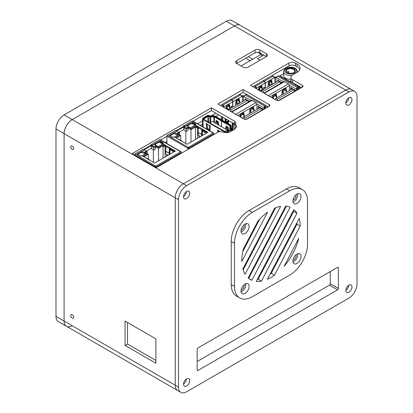 <?xml version="1.0" encoding="UTF-8"?>
<svg xmlns="http://www.w3.org/2000/svg" width="413" height="413" viewBox="0 0 413 413"><rect width="100%" height="100%" fill="white"/><g stroke="black" fill="none" stroke-linecap="round" stroke-linejoin="round"><path stroke-width="0.62" d="M297.381 85.284L297.071 86.183M295.285 90.096L295.021 90.406M288.94 73.137A0.919 0.532 -120 0 0 288.914 72.512L288.517 71.387M288.496 71.32L286.958 72.213M286.994 72.244A4.13 2.385 180 0 1 288.548 71.377L288.548 71.475M287.469 72.621A4.13 2.385 180 0 1 286.41 71.031A4.13 2.385 180 0 1 288.961 68.826A4.13 2.385 180 0 1 293.462 69.343A4.13 2.385 180 0 1 294.675 71.031A4.13 2.385 180 0 1 293.617 72.621M279.993 76.322L279.993 75.806L289.73 81.428L289.73 81.944M283.659 73.69L279.993 75.806M293.788 68.78A4.589 2.648 -0 0 0 287.298 68.78A4.589 2.648 -0 0 0 287.298 72.528A4.589 2.648 -0 0 0 293.788 72.528A4.589 2.648 -0 0 0 293.788 68.78M290.897 79.306A6.887 3.975 180 0 1 283.659 75.336L283.659 71.588A6.887 3.975 -0 0 0 291.893 75.486M299.466 88.831L299.466 87.05L297.845 86.116M301.092 87.892L301.092 87.422M299.977 86.782L300.07 88.48M299.466 87.05L298.331 87.706L298.207 89.559M298.331 89.11L297.097 88.397M297.954 87.489L298.331 87.706M297.401 86.374L298.021 85.651M290.096 82.156L291.335 81.438M290.974 80.711L289.73 81.428M230.186 108.629L228.859 106.513A0.573 0.465 72.8 0 0 228.25 106.311L227.279 106.874A0.573 0.465 72.8 0 0 227.088 107.535L227.811 109.729M227.635 109.626L230.02 108.283M258.316 108.562L258.146 106.575A0.573 0.33 60 0 1 258.946 106.89L258.884 108.232M262.673 108.681A1.384 0.743 -56.1 0 1 262.673 108.691L262.374 109.941M262.673 108.691L262.214 108.779A0.573 0.33 60 0 1 263.014 109.388L262.993 109.584M262.064 109.409L262.193 108.872L258.951 106.998M245.234 99.941L245.162 99.079A0.573 0.33 60 0 1 245.962 99.394L245.952 99.77M249.158 101.598L249.689 101.195A1.384 0.743 -56.1 0 1 249.689 101.195L249.664 101.309M239.922 103.007L238.6 100.891A0.573 0.465 72.8 0 0 237.991 100.689L237.016 101.252A0.573 0.465 72.8 0 0 236.825 101.913L237.609 104.344M236.969 104.85L237.114 104.086L239.757 102.667M226.365 119.264L225.921 120.524A0.346 0.279 -77 0 0 226.04 120.942L227.145 121.582A0.346 0.279 -77 0 0 227.511 121.443L228.152 120.297M228.492 120.493L227.909 121.536A0.346 0.279 103 0 1 227.542 121.675L227.274 121.608M237.114 104.086L236.437 102.037A0.573 0.465 -107.2 0 1 236.628 101.371L237.604 100.808A0.573 0.465 -107.2 0 1 237.764 100.757M227.284 109.424L226.701 107.654A0.573 0.465 -107.2 0 1 226.892 106.993L227.868 106.43A0.573 0.465 -107.2 0 1 228.028 106.378M233.071 130.162L233.071 123.807A0.687 0.398 120 0 0 232.927 123.492L232.669 123.342A1.378 0.795 120 0 1 232.38 122.738M234.331 124.194A1.378 0.795 -60 0 1 234.248 123.812M228.616 120.56L228.399 122.806A1.146 0.661 60 0 1 228.167 123.239A1.146 0.661 60 0 1 227.594 123.177L226.056 122.289A1.146 0.661 60 0 1 225.245 120.988L225.028 118.49M234.331 123.859L234.331 129.439M232.302 130.606L232.302 122.687M232.787 123.41L232.787 130.327M225.57 118.805L225.73 120.704A1.146 0.661 -120 0 0 226.541 122.011L228.079 122.898A1.146 0.661 -120 0 0 228.358 123.002M241.543 96.105L241.956 95.868A1.378 0.795 180 0 1 243.902 95.868L244.315 96.105M264.96 108.753L264.96 108.753A0.687 0.398 0 0 0 264.759 108.469L263.943 107.999A1.378 0.795 -60 0 1 264.919 106.317L265.161 106.177A1.146 0.661 0 0 0 265.497 105.707L265.497 106.27A1.146 0.661 180 0 1 265.161 106.735L264.919 106.879A0.687 0.398 120 0 0 264.434 107.721L265.244 108.191A1.378 0.795 180 0 1 265.528 108.428L265.528 105.305M258.636 106.353L258.801 108.283M245.652 98.857L245.725 99.662M265.497 105.707A1.146 0.661 0 0 0 265.161 105.238L247.067 94.789A1.146 0.661 0 0 0 245.446 94.789L245.203 94.933A1.378 0.795 120 0 0 244.228 96.616L243.417 96.152A0.687 0.398 0 0 0 242.441 96.152L241.631 96.616A1.378 0.795 -120 0 0 240.66 94.933L240.412 94.789A1.146 0.661 -0 0 0 238.791 94.789L230.841 99.383L231.894 99.992A1.378 0.795 60 0 1 232.87 101.675L232.839 105.996A0.459 0.263 120 0 1 232.374 106.446L231.734 106.389A0.459 0.263 -60 0 0 231.244 106.993L231.244 108.02M245.967 99.502L249.23 101.283A0.573 0.33 60 0 1 249.767 101.247M245.962 99.394L249.23 101.283L249.54 101.102M258.946 106.89L262.214 108.779L262.523 108.598M231.068 108.123L231.068 106.936A0.573 0.33 -60 0 1 231.678 106.177L232.705 105.847L232.705 101.774A1.378 0.795 -120 0 0 231.734 100.085L230.676 99.476L222.726 104.066A1.146 0.661 0 0 0 222.39 104.535A1.146 0.661 0 0 0 222.726 105.005L222.968 105.145A1.378 0.795 60 0 1 223.944 106.833L223.366 107.163M222.881 106.879L223.454 106.549L223.944 106.833L232.705 101.774M229.504 107.494L229.076 104.623L229.561 104.892L230.082 108.397M222.726 105.005L222.726 105.568A1.146 0.661 180 0 1 222.39 105.098L222.39 104.535M222.726 105.568L222.968 105.707A0.687 0.398 60 0 1 223.454 106.549M264.434 107.721L263.943 107.999L256.871 103.916M226.035 108.702L226.278 106.786A0.805 0.465 -60 0 1 226.84 105.909L228.998 104.659A0.805 0.465 -60 0 1 229.401 104.623A0.805 0.465 -60 0 1 229.561 104.892M235.451 105.589L236.014 101.164A0.805 0.465 -60 0 1 236.577 100.287L238.735 99.037A0.805 0.465 -60 0 1 239.137 99.001A0.805 0.465 -60 0 1 239.297 99.27L238.822 98.996L239.241 101.872M239.819 102.775L239.297 99.27M264.769 108.867A1.378 0.795 -120 0 0 264.232 108.872L246.54 119.083A1.378 0.795 60 0 1 247.077 119.078M240.753 117.199L240.438 116.105A0.459 0.367 -98.2 0 1 240.614 115.557L242.416 114.52A0.459 0.367 -98.2 0 1 242.632 114.484M244.393 116.6L243.298 114.633A0.459 0.367 81.8 0 0 242.829 114.458L241.027 115.501A0.459 0.367 81.8 0 0 240.851 116.043L241.264 117.493M250.851 112.852L250.175 110.483A0.459 0.367 -98.2 0 1 250.35 109.935L252.152 108.898A0.459 0.367 -98.2 0 1 252.374 108.867M254.129 110.978L253.035 109.011A0.459 0.367 81.8 0 0 252.565 108.836L250.763 109.879A0.459 0.367 81.8 0 0 250.588 110.421L251.228 112.656M243.846 115.614L243.479 112.842L243.969 113.121L244.424 116.585M253.582 109.992L253.221 107.22L253.706 107.499L254.16 110.963M256.927 109.362L256.927 104.324A1.378 0.795 -120 0 0 255.952 102.636L252.059 100.39A1.378 0.795 -120 0 0 251.367 100.323L231.445 111.825M239.876 116.693L240.025 115.397A0.805 0.465 -60 0 1 240.588 114.509L243.407 112.878A0.805 0.465 -60 0 1 243.809 112.842A0.805 0.465 -60 0 1 243.969 113.121M249.307 113.761L249.762 109.775A0.805 0.465 -60 0 1 250.324 108.887L253.143 107.256A0.805 0.465 -60 0 1 253.546 107.22A0.805 0.465 -60 0 1 253.706 107.499M231.533 111.877A1.378 0.795 60 0 1 231.936 112.006L235.828 114.256A1.378 0.795 60 0 1 236.231 114.592M227.026 108.64L226.474 108.955M236.763 103.018L235.699 103.627M239.106 100.989L238.786 101.175M236.577 102.45L235.792 102.899M229.37 106.611L229.045 106.797M226.835 108.072L226.056 108.521M230.882 111.5L230.877 109.992L229.354 109.109L228.399 110.064M221.353 116.368L221.353 119.656M238.998 100.261L238.311 100.658M236.401 101.763L235.9 102.052M229.261 105.883L228.575 106.28M226.665 107.385L226.164 107.674M252.229 108.867L252.229 107.788M248.275 102.109L248.275 101.536L247.268 100.529L230.877 109.992M229.354 109.109L245.745 99.647L247.268 100.529M248.275 101.536L248.213 102.145M242.493 113.41L242.493 114.489M227.893 121.561L227.893 122.79M244.888 119.362L244.883 118.077L243.36 117.199L242.405 118.154M262.281 109.997L261.274 108.614L244.883 118.077M243.36 117.199L259.751 107.736L261.274 108.614M262.281 109.626L262.255 110.008M262.642 89.889L261.315 87.773A0.573 0.465 72.8 0 0 260.711 87.571L259.736 88.134A0.573 0.465 72.8 0 0 259.545 88.8L260.267 90.989M260.092 90.886L262.477 89.549M290.773 89.822L290.602 87.835A0.573 0.33 60 0 1 291.402 88.15L291.341 89.497M295.13 89.941A1.384 0.743 -56.1 0 1 295.13 89.951L294.83 91.201M295.13 89.951L294.67 90.039A0.573 0.33 60 0 1 295.471 90.648L295.45 90.845M294.521 90.669L294.65 90.132L291.408 88.258M277.691 81.201L277.619 80.339A0.573 0.33 60 0 1 278.419 80.654L278.408 81.031M281.614 82.858L282.146 82.455A1.384 0.743 -56.1 0 1 282.146 82.455L282.12 82.569M272.379 84.267L271.057 82.151A0.573 0.465 72.8 0 0 270.448 81.95L269.472 82.512A0.573 0.465 72.8 0 0 269.281 83.178L270.066 85.61M269.426 86.116L269.575 85.346L272.213 83.927M269.575 85.346L268.894 83.297A0.573 0.465 -107.2 0 1 269.085 82.631L270.061 82.068A0.573 0.465 -107.2 0 1 270.221 82.017M259.741 90.684L259.157 88.919A0.573 0.465 -107.2 0 1 259.349 88.253L260.324 87.69A0.573 0.465 -107.2 0 1 260.484 87.639M266.788 106.033L266.788 107.7M264.759 107.907L264.759 107.003M265.244 106.683L265.244 108.191M274 77.365L274.413 77.128A1.378 0.795 180 0 1 276.359 77.128L276.772 77.365M297.417 90.013L297.417 90.013A0.687 0.398 0 0 0 297.215 89.729L296.405 89.265A1.378 0.795 -60 0 1 297.375 87.577L297.618 87.437A1.146 0.661 0 0 0 297.954 86.967L297.954 87.53A1.146 0.661 180 0 1 297.618 88L297.375 88.139A0.687 0.398 120 0 0 296.89 88.981L297.701 89.451A1.378 0.795 180 0 1 297.985 89.688M291.093 87.613L291.258 89.544M278.109 80.117L278.181 80.922M297.954 86.967A1.146 0.661 0 0 0 297.618 86.498L279.524 76.054A1.146 0.661 0 0 0 277.903 76.054L277.66 76.193A1.378 0.795 120 0 0 276.684 77.881L275.874 77.412A0.687 0.398 0 0 0 274.898 77.412L274.087 77.881A1.378 0.795 -120 0 0 273.117 76.193L272.869 76.054A1.146 0.661 -0 0 0 271.248 76.054L263.298 80.643L264.351 81.253A1.378 0.795 60 0 1 265.327 82.941L265.296 87.262A0.459 0.263 120 0 1 264.831 87.706L264.191 87.649A0.459 0.263 -60 0 0 263.7 88.253L263.7 89.28M278.424 80.762L281.687 82.543A0.573 0.33 60 0 1 282.224 82.507M278.419 80.654L281.687 82.543L281.996 82.363M291.402 88.15L294.67 90.039L294.98 89.858M263.525 89.384L263.525 88.196A0.573 0.33 -60 0 1 264.134 87.437L264.8 87.499L265.161 87.107L265.161 83.034A1.378 0.795 -120 0 0 264.191 81.346L263.133 80.736L255.182 85.326A1.146 0.661 0 0 0 254.847 85.796A1.146 0.661 0 0 0 255.182 86.265L255.425 86.405A1.378 0.795 60 0 1 256.401 88.093L255.823 88.423M255.337 88.145L255.91 87.809L256.401 88.093L265.161 83.034M261.961 88.754L261.532 85.883L262.018 86.152L262.539 89.662M255.182 86.265L255.182 86.828A1.146 0.661 180 0 1 254.847 86.358L254.847 85.796M255.182 86.828L255.425 86.967A0.687 0.398 60 0 1 255.91 87.809M296.89 88.981L296.405 89.265L289.327 85.176M258.492 89.962L258.734 88.046A0.805 0.465 -60 0 1 259.297 87.169L261.455 85.925A0.805 0.465 -60 0 1 261.857 85.883A0.805 0.465 -60 0 1 262.018 86.152M267.908 86.854L268.471 82.424A0.805 0.465 -60 0 1 269.033 81.547L271.191 80.303A0.805 0.465 -60 0 1 271.594 80.261A0.805 0.465 -60 0 1 271.754 80.53L271.279 80.256M272.275 84.04L271.754 80.53M271.697 83.132L271.269 80.261M297.226 90.127A1.378 0.795 -120 0 0 296.689 90.132L278.997 100.344A1.378 0.795 60 0 1 279.534 100.338M273.21 98.459L272.895 97.365A0.459 0.367 -98.2 0 1 273.07 96.818L274.872 95.78A0.459 0.367 -98.2 0 1 275.089 95.749M276.849 97.86L275.755 95.893A0.459 0.367 81.8 0 0 275.285 95.718L273.483 96.761A0.459 0.367 81.8 0 0 273.308 97.303L273.721 98.759M283.308 94.112L282.631 91.743A0.459 0.367 -98.2 0 1 282.807 91.201L284.609 90.158A0.459 0.367 -98.2 0 1 284.831 90.127M286.586 92.238L285.491 90.271A0.459 0.367 81.8 0 0 285.022 90.096L283.22 91.139A0.459 0.367 81.8 0 0 283.044 91.681L283.685 93.916M276.302 96.874L275.941 94.102L276.426 94.381L276.88 97.845M286.039 91.252L285.677 88.48L286.163 88.759L286.617 92.223M289.384 90.628L289.384 85.584A1.378 0.795 -120 0 0 288.408 83.901L284.516 81.65A1.378 0.795 -120 0 0 283.829 81.583L263.902 93.085M272.332 97.953L272.482 96.657A0.805 0.465 -60 0 1 273.045 95.77L275.863 94.143A0.805 0.465 -60 0 1 276.266 94.102A0.805 0.465 -60 0 1 276.426 94.381M281.764 95.021L282.218 91.036A0.805 0.465 -60 0 1 282.781 90.148L285.6 88.521A0.805 0.465 -60 0 1 286.002 88.48A0.805 0.465 -60 0 1 286.163 88.759M263.99 93.137A1.378 0.795 60 0 1 264.392 93.266L268.285 95.517A1.378 0.795 60 0 1 268.693 95.852M259.483 89.9L258.93 90.215M269.219 84.278L268.156 84.892M271.563 82.249L271.243 82.435M269.033 83.71L268.249 84.164M261.827 87.871L261.501 88.057M259.297 89.332L258.512 89.786M263.339 92.76L263.334 91.252L261.811 90.375L260.856 91.33M271.455 81.526L270.768 81.919M268.858 83.023L268.357 83.312M261.718 87.148L261.031 87.541M259.121 88.645L258.621 88.934M284.686 90.127L284.686 89.048M280.732 83.369L280.732 82.801L279.725 81.789L263.334 91.252M261.811 90.375L278.202 80.912L279.725 81.789M280.732 82.801L280.67 83.405M274.95 94.67L274.95 95.749M277.345 100.622L277.34 99.337L275.817 98.459L274.862 99.414M294.737 91.258L293.731 89.874L277.34 99.337M275.817 98.459L292.208 88.996L293.731 89.874M294.737 90.886L294.712 91.273M201.647 135.903L201.544 134.612A0.687 0.398 -60 0 1 201.544 134.514L201.874 129.914A0.687 0.398 -60 0 1 202.36 129.119L207.878 132.305L187.104 144.297L181.591 141.112A0.687 0.398 -60 0 1 181.932 141.076A0.687 0.398 -60 0 1 182.076 141.344L182.076 141.396M183.444 125.753L184.998 126.404L192.406 122.124L195.974 124.184L194.895 124.809L198.968 127.142A0.687 0.398 120 0 0 198.467 127.942L198.137 132.547A0.687 0.398 120 0 0 198.137 132.645L198.343 135.299L200.517 136.553M201.89 135.763L202.38 129.109L198.952 127.132M181.932 141.076L178.524 139.109A0.687 0.398 120 0 0 178.184 139.145L174.126 136.801L173.047 137.426L169.475 135.366L176.883 131.086L175.747 130.431L167.389 135.257A0.687 0.398 120 0 0 166.904 136.099L166.904 143.548M213.5 132.976A0.687 0.398 -60 0 1 213.64 133.291L213.64 133.848A0.687 0.398 -120 0 0 213.154 133.007A0.687 0.398 -60 0 1 213.5 132.976L192.561 120.885A0.687 0.398 120 0 0 192.221 120.921L183.615 126.053M194.895 124.809L198.751 127.318M207.636 132.444L202.38 129.408M188.08 149.392L188.323 147.343A0.687 0.398 60 0 1 188.813 148.184L213.64 133.848L213.64 134.633M187.838 149.532L187.838 148.184A0.687 0.398 -60 0 1 188.323 147.343L213.154 133.007L192.221 120.921M192.406 122.124L184.998 126.683L183.862 126.027M184.998 126.404L184.998 126.683M176.883 131.086L169.717 135.505M195.731 124.328L192.406 122.408M168.101 134.612A0.687 0.398 60 0 1 168.442 134.648M188.323 147.622L188.565 149.108M188.813 148.969L188.813 148.184M188.08 148.045L188.194 149.325M188.194 148.112L188.545 147.911M195.519 126.099L195.519 127.034L197.533 128.195L197.941 127.493L195.519 126.099L190.971 128.727L188.018 127.018L186.196 128.071L183.94 126.765L183.646 127.534L184.022 129.383L178.844 132.372M183.94 126.765L176.671 130.962M185.84 131.143L185.84 143.569M186.196 128.071L186.196 131.349L184.022 130.095L184.022 129.383M173.79 133.791L173.594 133.265M191.059 123.761L190.863 123.296M170.528 135.036L170.724 135.536M187.796 125.067L187.992 125.629M174.653 132.656L178.514 134.886L174.658 137.111M191.921 122.687L195.246 124.607M170.724 135.149L173.79 133.378M187.992 125.18L191.059 123.41M195.189 125.258L190.605 127.906L186.743 125.676M190.971 128.727L190.971 129.661L195.519 127.034L195.519 139.439M188.018 127.018L188.018 127.958L190.971 129.661L190.971 142.067M183.646 127.534L186.196 129.006L188.018 127.958L188.018 130.302L186.196 131.349M197.533 128.195L197.533 138.278M176.883 131.236L179.609 132.81L179.609 134.912M178.798 132.341L176.981 133.394L180.744 135.567L180.744 140.394M177.791 133.858L179.609 132.81M179.934 135.097L175.551 137.627M176.361 138.097L180.744 135.567M184.059 126.141L176.186 130.684M197.941 127.493L198.498 127.168M203.366 129.981L202.396 131.014L206.257 133.244M207.068 132.774L202.798 130.307M202.396 131.014L202.396 135.469M199.149 135.763L199.149 137.343M187.528 126.13A6.887 3.975 -60 0 1 192.138 123.683L195.029 125.351M170.378 135.882A6.887 3.975 -60 0 1 174.709 133.75L177.595 135.418M169.185 154.643L169.087 153.352A0.687 0.398 -60 0 1 169.087 153.254L169.418 148.649A0.687 0.398 -60 0 1 169.903 147.859L175.422 151.044L154.648 163.037L149.15 159.862A0.687 0.398 -60 0 1 149.475 159.816A0.687 0.398 -60 0 1 149.62 160.084L149.62 160.136M150.988 144.493L152.542 145.139L159.95 140.864L163.517 142.924L162.438 143.548L166.48 145.882A0.687 0.398 120 0 0 166.011 146.682L165.68 151.287A0.687 0.398 120 0 0 165.68 151.385L165.887 154.039L168.06 155.293M169.433 154.503L169.919 147.849M149.475 159.816L146.068 157.849A0.687 0.398 120 0 0 145.722 157.885L141.669 155.541L140.59 156.166L137.018 154.101L144.426 149.826L143.29 149.17L134.932 153.997A0.687 0.398 120 0 0 134.447 154.839L134.447 155.531M181.039 151.71A0.687 0.398 -60 0 1 181.183 152.025L181.183 152.588A0.687 0.398 -120 0 0 180.698 151.747A0.687 0.398 -60 0 1 181.039 151.71L160.105 139.625A0.687 0.398 120 0 0 159.764 139.661L151.158 144.793M169.903 147.859L166.496 145.872M145.706 157.874L149.134 159.852M162.438 143.548L166.294 146.057M175.179 151.184L169.919 148.148M155.624 167.384L155.866 166.083A0.687 0.398 60 0 1 156.357 166.924L181.183 152.588L181.183 153.373M155.381 167.353L155.381 166.924A0.687 0.398 -60 0 1 155.866 166.083L180.698 151.747L159.764 139.661M159.95 140.864L152.542 145.422L151.406 144.767M152.542 145.139L152.542 145.422M144.426 149.826L137.261 154.245M163.274 143.063L159.95 141.143M135.645 153.352A0.687 0.398 60 0 1 135.985 153.388M155.866 166.362L156.109 167.389M156.357 167.373L156.357 166.924M155.624 166.785L155.737 167.389M155.737 166.852L156.088 166.651M163.063 144.834L163.063 145.774L165.076 146.935L165.484 146.233L163.063 144.834L158.515 147.467L155.556 145.758L153.739 146.806L151.483 145.505L151.189 146.269L151.566 148.117L146.388 151.106M151.483 145.505L144.214 149.702M153.383 149.883L153.383 162.304M153.739 146.806L153.739 150.089L151.566 148.835L151.566 148.117M141.334 152.526L141.138 152.005M158.602 142.5L158.406 142.036M138.071 153.775L138.267 154.276M155.34 143.807L155.536 144.369M142.196 151.395L146.057 153.626L142.201 155.851M159.459 141.427L162.789 143.347M138.267 153.889L141.334 152.118M155.536 143.92L158.602 142.149M162.732 143.998L158.148 146.646L154.286 144.416M158.515 147.467L158.515 148.401L163.063 145.774L163.063 158.179M155.556 145.758L155.556 146.698L158.515 148.401L158.515 160.807M151.189 146.269L153.739 147.746L155.556 146.698L155.556 149.036L153.739 150.089M165.076 146.935L165.076 157.017M144.426 149.976L147.152 151.55L147.152 153.646M146.341 151.081L144.524 152.129L148.288 154.302L148.288 159.129M145.335 152.598L147.152 151.55M147.477 153.837L143.094 156.367M143.905 156.832L148.288 154.302M151.597 144.88L143.729 149.423M165.484 146.233L166.041 145.908M170.91 148.721L169.939 149.749L173.801 151.979M174.611 151.514L170.342 149.047M169.939 149.749L169.939 154.209M166.692 154.503L166.692 156.083M155.066 144.865A6.887 3.975 -60 0 1 159.681 142.423L162.567 144.091M137.921 154.622A6.887 3.975 -60 0 1 142.253 152.485L145.139 154.152M227.171 131.659L227.171 129.971L212.251 121.355L209.752 122.795M224.672 131.411L227.171 129.971M227.935 131.22L227.171 130.678M203.903 119.419A0.687 0.398 180 0 1 203.702 119.14A0.687 0.398 180 0 1 203.903 118.861L207.92 116.543A0.687 0.398 180 0 1 208.725 116.471L210.047 116.869A1.265 0.728 -0 0 0 210.707 116.951L213.867 116.838A0.687 0.398 180 0 1 214.393 116.951L221.43 121.014L222.24 120.173L215.209 116.11A1.838 1.058 -0 0 0 213.795 115.8L210.635 115.914L209.252 115.506A1.838 1.058 -0 0 0 207.109 115.697L203.093 118.015A1.838 1.058 -0 0 0 202.556 118.768A1.838 1.058 -0 0 0 203.093 119.517L224.837 132.072A1.838 1.058 -0 0 0 227.434 132.072L231.45 129.754A1.838 1.058 -0 0 0 231.987 129.001A1.838 1.058 -0 0 0 231.781 128.515L231.079 127.72L231.27 125.893A1.838 1.058 -0 0 0 231.275 125.826A1.838 1.058 -0 0 0 230.738 125.077L222.323 120.219L221.838 120.498L221.513 121.061L229.927 125.919A0.687 0.398 180 0 1 230.129 126.202A0.687 0.398 180 0 1 230.124 126.223L229.933 128.051A1.265 0.728 -0 0 0 229.933 128.092A1.265 0.728 -0 0 0 230.072 128.433L230.764 129.197A0.687 0.398 180 0 1 230.841 129.377A0.687 0.398 180 0 1 230.64 129.656M207.28 126.476L207.476 129.496M202.556 126.197L202.158 126.424M217.739 132.268L217.594 130.245A0.573 0.33 60 0 1 218.41 130.714A2.297 1.327 120 0 0 218.41 130.782L218.518 131.819M206.619 129.001L206.237 123.688A0.573 0.33 60 0 1 207.047 124.158A2.297 1.327 120 0 0 207.047 124.22L207.858 129.718M209.969 125.376L209.525 125.65A2.297 1.327 -60 0 1 209.52 125.583A0.573 0.33 60 0 1 210.336 126.053L209.949 130.926M221.755 120.451L214.719 116.389A1.146 0.661 -0 0 0 213.836 116.198L210.676 116.311A0.805 0.465 180 0 1 210.258 116.259L208.937 115.862A1.146 0.661 -0 0 0 207.594 115.981L203.578 118.299A1.146 0.661 -0 0 0 203.578 119.233L225.322 131.788A1.146 0.661 -0 0 0 226.949 131.788L230.965 129.47A1.146 0.661 -0 0 0 231.172 128.696L230.48 127.932A0.805 0.465 180 0 1 230.392 127.689L230.583 125.867A1.146 0.661 -0 0 0 230.253 125.356L221.838 120.498M231.079 127.72L229.933 128.051M222.24 116.879L222.24 120.266M221.43 121.014L221.43 126.657M215.658 123.322L216.144 120.4L218.245 121.613L218.735 125.098M228.389 128.861A1.146 0.661 120 0 0 228.404 129.429L227.64 130.193L226.019 129.254A2.297 1.327 -60 0 1 226.019 127.973L226.262 127.065L227.883 128.004L227.64 128.908A2.297 1.327 120 0 0 227.64 130.193L227.888 130.828A1.146 0.661 -60 0 1 227.935 131.117M228.213 127.632L227.021 126.946L226.262 127.065M228.26 127.942L227.883 128.004M228.503 129.687L228.404 129.429M218.286 121.902L217.093 121.216L216.335 121.334L216.092 122.243A2.297 1.327 120 0 0 216.092 123.523L216.118 123.585M218.462 123.126A1.146 0.661 120 0 0 218.477 123.699L217.713 124.458A2.297 1.327 -60 0 1 217.713 123.177L217.956 122.269L216.335 121.334M218.332 122.212L217.956 122.269M216.045 123.544L217.739 124.525M218.477 123.699L218.575 123.957M216.815 120.787L216.732 121.272M209.628 130.74L209.329 129.703L210.083 129.238M210.057 129.594L209.417 130.26L207.651 129.238M210.3 125.846L210.217 127.55M207.047 124.22L209.525 125.65L209.329 129.703L207.507 128.655M206.944 123.781L206.237 124.189M206.959 123.812L206.273 124.21M207.15 129.305L207.476 129.119M218.301 130.338L217.594 130.745M218.317 130.369L217.63 130.766M225.586 129.052L226.076 126.13L228.177 127.343L228.657 130.802M226.742 126.517L226.66 127.003M221.513 126.703L221.513 121.061M271.398 81.144L268.414 82.868M261.661 86.766L258.677 88.49M238.941 99.884L235.957 101.608M229.205 105.506L226.221 107.225M215.87 113.203L211.213 115.893M202.556 120.89L197.564 123.771M166.904 141.473L165.107 142.511M218.627 114.799L215.782 116.44M202.556 124.076L200.32 125.366M261.976 54.067A8.033 4.636 120 0 0 260.598 54.666L241.037 65.961M260.598 54.666L262.544 55.791L257.438 58.739L259.875 60.143A3.443 1.988 180 0 1 260.04 60.252M262.544 55.791A8.033 4.636 -60 0 1 263.928 55.192M250.133 60.706L245.766 58.187M243.407 250.324L243.05 250.118M272.42 213.913L271.785 213.681M282.033 232.199A27.542 15.9 -60 0 1 281.625 234.424M243.422 250.293A27.542 15.9 -60 0 1 243.464 248.76M271.646 213.949A27.542 15.9 -60 0 1 272.389 213.975M279.57 217.852A27.542 15.9 -60 0 1 280.004 218.472M270.851 255.022A27.542 15.9 -60 0 1 269.199 256.721M256.143 264.077A27.542 15.9 -60 0 1 255.332 264.175M289.332 238.745L288.61 238.683M290.019 235.983L290.602 236.319M289.017 237.898L289.601 238.234M271.728 253.339A25.245 14.574 -60 0 1 269.983 255.229M256.948 262.539A25.245 14.574 -60 0 1 256.163 262.596M246.365 244.661A25.245 14.574 -60 0 1 246.959 242.08M255.182 226.37A25.245 14.574 -60 0 1 257.015 224.311M258.332 221.796A25.245 14.574 120 0 0 256.845 223.19M245.405 245.054A25.245 14.574 120 0 0 245.162 246.969M288.408 239.06L289.131 239.122M270.257 216.598A25.245 14.574 -60 0 1 271.052 216.531M278.636 219.639A25.245 14.574 -60 0 1 279.09 220.222M281.145 233.897A25.245 14.574 -60 0 1 280.639 236.313M286.431 244.295L285.708 244.228M246.189 264.052L244.021 266.752M290.122 237.232L289.399 237.17M271.305 216.051A25.245 14.574 120 0 0 270.546 216.045M242.937 250.608L243.391 250.35M274.934 208.054L273.349 212.137M243.076 269.735L243.815 268.589M277.381 260.144L277.908 260.443L277.51 259.885M277.908 260.443L277.934 259.08M291.108 234.656L290.68 234.723M301.5 87.659L292.58 82.507L292.58 79.699A5.736 3.314 180 0 1 290.897 77.355A5.736 3.314 180 0 1 292.58 75.011L297.035 72.44A10.33 5.963 0 0 0 300.06 68.222A10.33 5.963 0 0 0 297.035 64.005L297.035 66.818A10.33 5.963 180 0 1 299.771 69.627M297.035 66.818L295.414 65.879L295.414 63.07L297.035 64.005M295.414 63.07A4.589 2.648 0 0 0 288.919 63.07L288.919 65.879A4.589 2.648 180 0 1 295.414 65.879M302.311 87.189A2.297 1.327 0 0 0 302.982 86.255A2.297 1.327 0 0 0 302.311 85.315L302.311 87.189L279.622 100.287A2.297 1.327 0 0 1 276.374 100.287L250.417 85.3L288.919 63.07M288.919 65.879L271.486 75.946M255.002 85.465L252.849 86.704M133.234 152.955A2.297 1.327 0 0 0 132.563 153.894A2.297 1.327 0 0 0 133.234 154.829L133.234 152.955L211.415 107.819L234.558 121.185A6.427 3.712 180 0 1 235.864 123.425A6.427 3.712 180 0 1 235.854 123.652L235.735 124.762L236.566 126.569L234.698 129.228L230.681 131.546C227.795 132.929 224.848 132.971 221.833 131.675L218.678 131.726L157.57 167.007A2.297 1.327 0 0 1 154.328 167.007L72.208 119.6A11.476 6.623 120 0 0 64.098 133.652L64.098 321.04A11.476 6.623 120 0 0 66.472 326.296A11.476 6.623 -60 0 1 64.098 321.04L64.098 133.652A11.476 6.623 -60 0 1 72.208 119.6L234.496 25.905L72.208 119.6L64.098 114.912L226.381 21.218A11.476 6.623 -60 0 1 232.116 20.65L240.232 25.332A11.476 6.623 120 0 0 234.496 25.905A11.476 6.623 -60 0 1 240.232 25.332L351.396 89.518A11.476 6.623 -60 0 0 345.66 90.086A11.476 6.623 -60 0 1 351.396 89.518L354.643 91.387A11.476 6.623 120 0 0 348.902 91.96L186.619 185.654A11.476 6.623 120 0 0 178.504 199.706L178.504 387.095A11.476 6.623 120 0 0 180.884 392.35A11.476 6.623 120 0 0 186.619 391.782L348.902 298.088A11.476 6.623 120 0 0 357.018 284.036L357.018 96.642A11.476 6.623 120 0 0 354.643 91.387M235.735 125.495A6.427 3.712 0 0 0 234.558 123.993L211.415 110.632L193.103 121.2M166.904 136.326L160.647 139.94M134.447 155.066L134.044 155.298M236.091 127.994L235.735 127.571L235.735 124.762M290.897 77.355L290.897 80.168A5.736 3.314 0 0 0 292.58 82.507M255.002 52.854L236.664 63.437A3.443 1.988 180 0 1 235.658 62.033A3.443 1.988 180 0 1 236.664 60.628L255.002 50.04A3.443 1.988 180 0 1 259.875 50.04L266.364 53.788A3.443 1.988 180 0 1 267.371 55.192A3.443 1.988 180 0 1 266.364 56.596L259.875 52.854A3.443 1.988 0 0 0 255.002 52.854L255.002 50.04M268.228 106.864L243.081 92.347L239.029 94.685M222.545 104.205L220.392 105.444M269.044 104.525L243.081 89.533L217.961 104.04L243.918 119.027A2.297 1.327 0 0 0 247.165 119.027L269.044 106.399A2.297 1.327 0 0 0 269.715 105.46A2.297 1.327 0 0 0 269.044 104.525L269.044 106.399M292.58 79.699L302.311 85.315M180.884 392.35L177.636 390.476A11.476 6.623 -60 0 1 175.262 385.221L175.262 197.832A11.476 6.623 -60 0 1 183.372 183.78L345.66 90.086L348.902 91.96M266.364 53.788L266.364 56.596L248.027 67.185A3.443 1.988 180 0 1 243.159 67.185L236.664 63.437L236.664 60.628M211.415 107.819L211.415 110.632M243.081 92.347L243.081 89.533M72.208 146.021A2.065 1.193 60 0 1 73.56 147.839A2.065 1.193 60 0 1 73.24 149.496A2.065 1.193 60 0 1 71.175 148.303A2.065 1.193 60 0 1 71.175 145.918A2.065 1.193 60 0 1 72.208 146.021M72.208 314.67A2.065 1.193 60 0 1 73.56 316.492A2.065 1.193 60 0 1 73.24 318.144A2.065 1.193 60 0 1 71.175 316.952A2.065 1.193 60 0 1 71.175 314.567A2.065 1.193 60 0 1 72.208 314.67M127.493 322.486L127.493 344.034L155.892 360.43M234.558 121.185L234.558 123.993M125.056 345.438L125.056 321.082L155.892 338.882L155.892 363.244L125.056 345.438L127.493 344.034M183.542 196.609A4.362 2.519 120 0 0 186.454 191.56M183.537 196.8A4.362 2.519 -60 0 1 185.442 192.412A4.362 2.519 -60 0 1 188.803 191.245A4.362 2.519 -60 0 1 188.803 196.278A4.362 2.519 -60 0 1 184.441 198.798A4.362 2.519 -60 0 1 183.537 196.8M183.542 383.997A4.362 2.519 120 0 0 186.454 378.953M183.537 384.193A4.362 2.519 -60 0 1 185.442 379.805A4.362 2.519 -60 0 1 188.803 378.633A4.362 2.519 -60 0 1 188.803 383.672A4.362 2.519 -60 0 1 184.441 386.186A4.362 2.519 -60 0 1 183.537 384.193M345.826 102.914A4.362 2.519 120 0 0 348.737 97.866M345.82 103.105A4.362 2.519 -60 0 1 347.725 98.717A4.362 2.519 -60 0 1 351.086 97.551A4.362 2.519 -60 0 1 351.086 102.584A4.362 2.519 -60 0 1 346.724 105.103A4.362 2.519 -60 0 1 345.82 103.105M345.826 290.303A4.362 2.519 120 0 0 348.737 285.259M345.82 290.499A4.362 2.519 -60 0 1 347.725 286.111A4.362 2.519 -60 0 1 351.086 284.939A4.362 2.519 -60 0 1 351.086 289.978A4.362 2.519 -60 0 1 346.724 292.497A4.362 2.519 -60 0 1 345.82 290.499M72.208 325.728A11.476 6.623 -60 0 1 66.472 326.296L177.636 390.476A11.476 6.623 -60 0 1 175.262 385.221L175.262 197.832A11.476 6.623 -60 0 1 183.372 183.78L345.66 90.086L226.381 21.218M248.399 277.433A41.31 23.851 120 0 0 249.096 277.546M258.946 276.323A41.31 23.851 120 0 0 259.885 275.972M274.191 266.24A41.31 23.851 120 0 0 275.817 264.578M292.796 232.127A41.31 23.851 120 0 0 293.184 229.938M292.399 213.836A41.31 23.851 120 0 0 292.099 212.958M296.937 213.237L293.689 211.363A41.31 23.851 -60 0 0 293.276 210.713A41.31 23.851 -60 0 1 293.689 211.363L258.161 279.271A41.31 23.851 -60 0 1 257.335 279.4A41.31 23.851 -60 0 0 258.161 279.271L261.408 281.145A41.31 23.851 -60 0 1 256.303 281.377L293.88 209.556A41.31 23.851 -60 0 1 296.937 213.237L261.408 281.145M300.21 226.03L296.962 224.156A41.31 23.851 -60 0 0 296.911 222.814A41.31 23.851 -60 0 1 296.962 224.156L271.217 273.37A41.31 23.851 -60 0 1 270.03 274.191A41.31 23.851 -60 0 0 271.217 273.37L274.464 275.244A41.31 23.851 -60 0 1 267.345 279.322L299.162 218.503A41.31 23.851 -60 0 1 300.21 226.03L274.464 275.244M244.124 284.712A3.443 1.988 -60 0 1 243.52 287.866A3.443 1.988 -60 0 1 241.089 289.972M296.059 194.766A3.443 1.988 -60 0 1 295.45 197.92A3.443 1.988 -60 0 1 293.024 200.026M296.059 254.728A3.443 1.988 -60 0 1 295.45 257.888A3.443 1.988 -60 0 1 293.024 259.989M244.124 224.749A3.443 1.988 -60 0 1 243.52 227.904A3.443 1.988 -60 0 1 241.089 230.005M337.545 267.361A1.146 0.661 -60 0 1 338.118 267.304A1.146 0.661 -60 0 1 338.355 267.825L338.355 288.439A1.146 0.661 -60 0 1 337.545 289.843L197.982 370.425A1.146 0.661 -60 0 1 197.409 370.482A1.146 0.661 -60 0 1 197.166 369.955L197.166 349.341A1.146 0.661 -60 0 1 197.982 347.937L337.545 267.361L338.355 267.825M330.24 271.573L330.24 283.757A1.146 0.661 -60 0 1 329.429 285.161L197.166 361.52M257.722 52.275L261.269 54.325M66.472 326.296L58.357 321.613A11.476 6.623 -60 0 1 55.982 316.358L55.982 128.964A11.476 6.623 -60 0 1 64.098 114.912M297.716 253.732A5.736 3.314 -60 0 1 292.987 261.925M292.915 261.109A5.736 3.314 -60 0 1 295.419 255.332A5.736 3.314 -60 0 1 299.843 253.799A5.736 3.314 -60 0 1 299.843 260.422A5.736 3.314 -60 0 1 294.102 263.737A5.736 3.314 -60 0 1 292.915 261.109M297.716 193.764A5.736 3.314 -60 0 1 292.987 201.962M292.915 201.141A5.736 3.314 -60 0 1 295.419 195.37A5.736 3.314 -60 0 1 299.843 193.831A5.736 3.314 -60 0 1 299.843 200.455A5.736 3.314 -60 0 1 294.102 203.769A5.736 3.314 -60 0 1 292.915 201.141M248.136 277.934L285.713 206.108A41.31 23.851 -60 0 1 290.127 207.202L251.889 280.282A41.31 23.851 -60 0 1 250.35 279.518A41.31 23.851 -60 0 1 248.136 277.934M248.92 278.569L251.889 280.282M286.431 206.195L248.667 278.372M242.854 268.982L274.671 208.162A41.31 23.851 -60 0 1 280.608 206.345L245.079 274.247A41.31 23.851 -60 0 1 242.854 268.982M275.636 207.765L243.128 269.906M284.113 266.323L298.723 238.394A41.31 23.851 -60 0 1 284.113 266.323M243.293 249.091L257.903 221.161A41.31 23.851 -60 0 1 267.557 212.246L241.806 261.455A41.31 23.851 -60 0 1 243.293 249.091M259.71 219.164L242.73 251.615M245.787 223.748A5.736 3.314 -60 0 1 241.053 231.941M240.986 231.125A5.736 3.314 -60 0 1 243.489 225.348A5.736 3.314 -60 0 1 247.914 223.815A5.736 3.314 -60 0 1 247.914 230.439A5.736 3.314 -60 0 1 242.173 233.753A5.736 3.314 -60 0 1 240.986 231.125M245.787 283.71A5.736 3.314 -60 0 1 241.053 291.908M240.986 291.088A5.736 3.314 -60 0 1 243.489 285.316A5.736 3.314 -60 0 1 247.914 283.777A5.736 3.314 -60 0 1 247.914 290.406A5.736 3.314 -60 0 1 242.173 293.715A5.736 3.314 -60 0 1 240.986 291.088M307.52 244.212L307.52 201.11A25.245 14.574 120 0 0 302.295 189.557A25.245 14.574 120 0 0 289.673 190.806L252.343 212.354A25.245 14.574 120 0 0 234.496 243.272L234.496 286.374A25.245 14.574 120 0 0 239.721 297.933A25.245 14.574 120 0 0 252.343 296.684L289.673 275.13A25.245 14.574 120 0 0 307.52 244.212M302.295 189.557L299.048 187.683A25.245 14.574 120 0 0 286.426 188.932L249.101 210.48A25.245 14.574 120 0 0 231.249 241.399L231.249 284.5A25.245 14.574 120 0 0 236.479 296.059L239.721 297.933M296.24 84.624L295.305 85.166M295.125 85.057L296.059 84.52M288.191 72.931L288.914 72.512M286.488 68.31A5.736 3.314 180 0 1 296.085 69.797A5.736 3.314 180 0 1 289.059 73.855A5.736 3.314 180 0 1 286.488 68.31M297.329 72.26A6.887 3.975 -0 0 0 297.427 71.588L296.343 69.141L294.577 67.949C292.001 66.761 289.11 66.865 285.915 68.253C284.464 69.105 283.71 70.215 283.659 71.588M227.511 121.443L227.909 121.536M237.604 100.808L237.991 100.689M236.628 101.371L237.016 101.252M236.437 102.037L236.825 101.913M227.868 106.43L228.25 106.311M226.892 106.993L227.279 106.874M226.701 107.654L227.088 107.535M234.331 124.535L233.071 123.807M222.643 117.116L222.643 120.405M264.759 108.862L264.759 108.469M251.006 100.529L244.228 96.616M243.417 96.152L243.417 100.994M231.466 106.234L231.734 106.389M231.951 106.203L232.374 106.446M265.161 106.177L265.161 106.735M222.968 105.145L231.734 100.085M258.59 106.317L258.146 106.575M245.606 98.821L245.162 99.079M228.079 122.898L227.594 123.177M226.541 122.011L226.056 122.289M225.73 120.704L225.245 120.988M241.631 96.616L232.87 101.675M242.441 101.557L242.441 96.152M245.203 94.933L264.919 106.317M231.894 99.992L240.66 94.933M242.829 114.458L242.416 114.52M240.851 116.043L240.438 116.105M241.027 115.501L240.614 115.557M250.588 110.421L250.175 110.483M250.763 109.879L250.35 109.935M252.565 108.836L252.152 108.898M242.194 118.03L242.978 117.576M256.927 104.324L237.692 115.428M252.059 100.39L231.936 112.006M235.828 114.256L255.952 102.636M270.061 82.068L270.448 81.95M269.085 82.631L269.472 82.512M268.894 83.297L269.281 83.178M260.324 87.69L260.711 87.571M259.349 88.253L259.736 88.134M259.157 88.919L259.545 88.8M297.215 90.122L297.215 89.729M283.463 81.795L276.684 77.881M275.874 77.412L275.874 82.254M263.922 87.494L264.191 87.649M264.408 87.463L264.831 87.706M297.618 87.437L297.618 88M255.425 86.405L264.191 81.346M291.046 87.577L290.602 87.835M278.063 80.081L277.619 80.339M274.087 77.881L265.327 82.941M274.898 82.817L274.898 77.412M277.66 76.193L297.375 87.577M264.351 81.253L273.117 76.193M275.285 95.718L274.872 95.78M273.308 97.303L272.895 97.365M273.483 96.761L273.07 96.818M283.044 91.681L282.631 91.743M283.22 91.139L282.807 91.201M285.022 90.096L284.609 90.158M274.65 99.29L275.435 98.841M289.384 85.584L270.148 96.694M284.516 81.65L264.392 93.266M268.285 95.517L288.408 83.901M201.787 134.447L198.137 132.645M198.137 132.547L201.787 134.401M181.591 141.112L178.184 139.145M202.117 129.796L198.467 127.942M167.389 135.257L188.323 147.343M187.838 148.184L166.904 136.099M169.33 153.187L165.68 151.385M165.68 151.287L169.33 153.14M169.66 148.535L166.011 146.682M134.932 153.997L155.866 166.083M155.381 166.924L134.447 154.839M231.45 129.754L231.45 131.102M227.434 132.072L227.434 132.552M203.578 118.299L203.903 119.424M207.594 115.981L207.92 116.543L207.92 121.742M203.093 119.517L203.093 126.967M224.837 132.542L224.837 132.072M218.41 130.714L219.597 131.401M207.047 124.158L209.52 125.583L209.928 125.351M214.719 116.389L214.393 116.951L214.393 122.594M213.836 116.198L213.867 122.289M210.676 116.311L210.707 122.243M210.258 116.259L210.047 122.625M208.937 115.862L208.725 122.207M231.172 128.696L230.764 129.563M231.089 127.751L230.072 128.433L230.072 129.987M231.275 125.826L231.275 127.953L231.27 125.893L230.124 126.223M230.738 125.077L229.927 125.919L229.933 128.138M228.379 128.794L227.64 128.908L226.019 127.973M228.57 130.147L227.888 130.828L227.171 130.415M216.092 122.243L217.713 123.177L218.451 123.064M218.24 124.814L218.642 124.416M219.515 131.417L218.41 130.782M206.645 123.451L206.237 123.688M218.002 130.012L217.594 130.245M186.619 185.654L154.328 167.007M259.875 50.04L259.875 52.854M235.849 124.891L235.849 127.7M55.982 128.964L178.504 199.706M178.504 387.095L55.982 316.358M197.982 370.425L197.166 369.955M337.545 289.843L329.429 285.161M330.24 283.757L338.355 288.439M248.394 56.664L252.766 59.188M231.249 284.5L234.496 286.374M231.249 241.399L234.496 243.272M249.101 210.48L252.343 212.354M286.426 188.932L289.673 190.806M297.427 72.198L297.427 71.588M227.207 121.603L227.604 121.696M237.681 100.772L238.069 100.653M227.945 106.394L228.332 106.275M242.937 114.422L242.524 114.478M252.673 108.8L252.26 108.856M270.138 82.032L270.525 81.913M260.402 87.654L260.789 87.535M275.394 95.682L274.981 95.744M285.13 90.06L284.717 90.122M229.933 128.092L229.933 130.069M231.987 129.001L231.987 130.787M202.556 118.768L202.556 126.657"/></g></svg>
